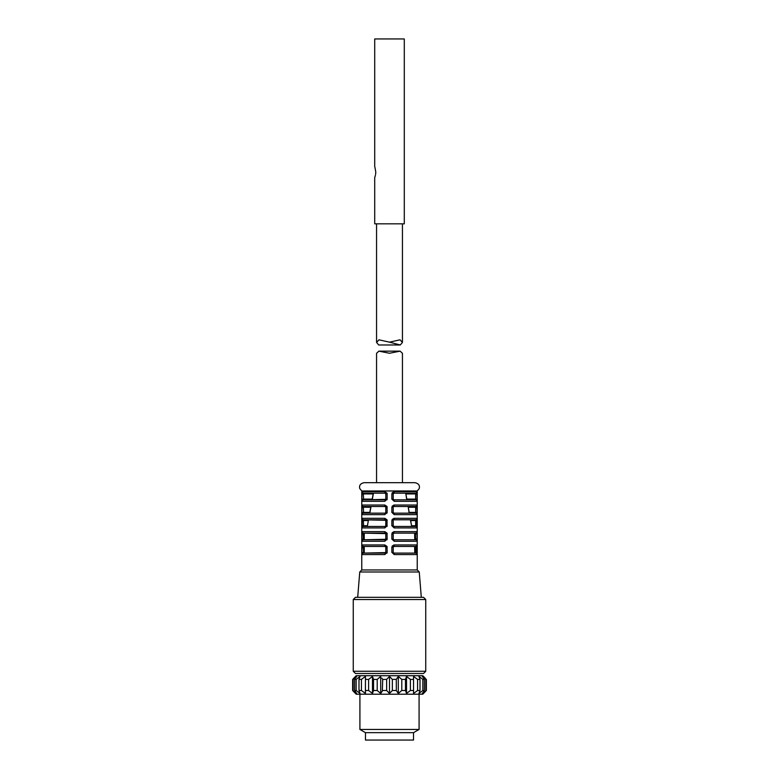 <?xml version="1.0" encoding="UTF-8"?>
<svg xmlns="http://www.w3.org/2000/svg" width="779" height="779" viewBox="0 0 779 779"><rect width="100%" height="100%" fill="white"/><g stroke="black" fill="none" stroke-linecap="round" stroke-linejoin="round"><path stroke-width="1.17" d="M374.709 177.622L374.709 223.836L404.291 223.836L404.291 38.95L374.709 38.95L374.709 166.521M374.874 166.988L375.79 172.071C374.602 164.914 374.602 164.914 375.79 172.071L375.585 174.457M375.39 175.382L374.767 177.456M375.79 172.071C374.602 179.228 374.602 179.228 375.79 172.071M365.468 732.659L413.532 732.659L413.532 740.05L365.468 740.05L365.468 732.659L359.917 729.456L359.917 694.196M359.917 729.456L419.083 729.456L419.083 694.196M355.477 693.456L352.634 690.496L356.636 693.456L354.63 690.496L356.149 690.496L360.034 693.456L358.992 690.496L361.417 690.496L365.448 693.456L365.448 690.496L368.603 690.496L372.489 693.456L373.531 690.496L377.211 690.496L380.697 693.456L382.713 690.496L386.647 690.496L389.5 693.456L392.353 690.496L396.287 690.496L398.303 693.456L401.789 690.496L405.469 690.496L406.511 693.456L410.397 690.496L413.552 690.496L413.552 693.456L417.583 690.496L420.008 690.496L418.966 693.456L422.851 690.496L424.37 690.496L422.364 693.456L426.366 690.496L422.783 694.196L356.217 694.196L353.121 691.022M358.437 692.258L357.824 691.801M361.417 690.496L361.417 679.405L365.448 676.445L365.4 693.427M363.783 692.258L363.15 691.801M372.703 692.882L372.45 693.427M370.882 692.258L370.278 691.801M381.846 691.801L380.658 693.427M379.256 692.268L378.711 691.801M386.647 690.496L386.647 679.405L382.713 679.405L382.323 691.07M386.647 679.405L389.5 676.445L392.353 679.405L392.353 690.496L389.5 693.456L387.884 691.81M353.15 690.496L353.15 679.405L352.634 679.405L353.121 678.889M352.634 690.496L352.634 679.405L355.477 676.445L352.634 679.405L352.634 690.496M356.149 690.496L356.149 679.405L354.63 679.405L354.63 690.496M361.417 679.405L358.992 679.405L358.992 690.496M377.211 690.496L377.211 679.405L373.531 679.405L373.531 690.496M368.603 690.496L368.603 679.405L365.448 679.405L365.448 690.496M405.469 690.496L405.469 679.405L401.789 679.405L398.303 676.445L401.789 679.405L401.789 690.496L398.283 693.427M396.316 690.535L396.287 679.405L398.283 676.474M405.469 679.405L406.511 676.445L410.397 679.405L410.397 690.496L406.511 693.456L406.511 676.445L410.397 679.405L413.552 679.405L413.552 676.445L417.583 679.405L420.008 679.405L418.966 676.445L422.851 679.405L424.37 679.405L422.364 676.445L425.85 679.405L423.523 676.445L425.538 678.519M417.583 690.496L413.552 693.456L413.552 676.445L417.583 679.405L417.583 690.496M418.966 676.445L422.851 679.405L422.851 690.496L418.966 693.456M423.523 692.502L422.364 693.456M423.523 693.456L425.538 691.392M425.85 690.496L425.85 679.405M426.366 690.496L426.366 679.405M424.37 690.496L424.37 679.405M387.884 678.1L389.5 676.445L392.353 679.405L396.316 679.366M420.008 690.496L420.008 679.405M355.477 676.445L356.217 675.705L422.783 675.705L423.523 676.445M381.846 678.11L382.323 678.83M377.211 679.405L380.658 676.484M379.256 677.642L378.711 678.11M372.703 677.029L372.45 676.484M370.882 677.642L370.278 678.11M365.448 679.405L365.4 676.484M363.783 677.642L363.15 678.11M356.149 679.405L359.995 676.484M358.428 677.642L357.824 678.1M353.15 679.405L356.607 676.484M356.636 676.445L354.63 679.405M360.034 676.445L358.992 679.405M368.603 679.405L372.489 676.445L373.531 679.405M423.523 677.409L422.364 676.445M405.713 678.704L405.489 679.346M389.5 676.445L389.5 693.456M398.303 676.445L398.303 693.456M372.489 676.445L372.489 693.456M380.697 676.445L380.697 693.456M389.5 482.688L415.012 482.688C418.664 483.555 420.047 485.541 419.18 488.657L417.232 490.965L361.768 490.965L359.82 488.657C358.953 485.541 360.336 483.555 363.988 482.688L389.5 482.688M387.153 512.407L385.8 512.407L384.816 514.627L387.153 512.407L387.027 506.496L384.816 505.016L387.027 506.496L385.78 507.061M387.027 526.468L387.027 519.807L387.153 520.547L385.8 520.547L384.816 518.327L362.167 518.327L362.167 527.938L361.865 525.728L363.335 525.728L363.627 526.468L385.06 526.468L367.435 526.468L367.425 525.728L363.335 525.728L363.627 526.468A1.48 1.461 90 0 0 362.167 527.938L384.816 527.938L387.153 525.728L384.816 527.938L385.06 526.468L384.816 527.938M387.153 539.039L387.027 533.118L387.153 533.858L385.8 533.858L385.8 539.039L385.06 539.779L364.377 539.779L364.251 539.039L363.335 539.039L363.627 539.779A1.48 1.461 90 0 0 362.167 541.259L361.865 539.039L362.167 541.259L384.816 541.259L387.153 539.039L387.027 539.779L387.153 539.039L385.8 539.039L384.816 541.259M387.153 552.35L385.8 552.35L384.816 554.57L387.153 552.35L387.027 546.43L384.816 544.949L387.027 546.43L385.78 546.994M417.232 490.965L417.232 569.955L361.768 569.955L361.768 490.965M387.027 493.185L384.816 491.705L385.8 493.925L385.06 493.185L385.8 493.925L385.06 493.185L385.8 493.925L385.06 493.185L387.027 493.185L387.153 493.925L387.027 493.185L363.627 493.185L363.335 493.925L373.141 493.925L372.206 499.096L363.335 499.096L363.627 499.836L385.06 499.836L387.153 499.096L384.816 501.316L385.761 499.349L387.027 499.836M392.119 492.883L393.979 491.715M394.174 500.839L391.847 499.096L394.184 501.316L416.833 501.316L417.135 499.125M417.106 500.245L416.892 501.296M392.119 506.204L393.979 505.026M394.174 514.15L391.847 512.407L394.184 514.627L416.833 514.627L417.135 512.436M417.106 513.556L416.892 514.607M392.119 519.515L393.979 518.337M394.174 527.461L391.847 525.728L394.184 527.938L416.833 527.938L416.833 518.327L394.184 518.327L391.847 520.547L391.847 525.728L393.979 526.487M417.106 526.867L416.892 527.919M392.119 532.826L393.979 531.648M414.623 533.118L414.749 539.039L415.665 539.039L415.373 539.779L415.665 539.039L415.373 539.779L393.94 539.779L394.184 541.259L391.847 539.039L394.184 541.259L416.833 541.259L417.135 539.058M417.106 540.178L416.892 541.23M392.119 546.137L393.979 544.959M394.174 554.083L391.847 552.35L394.184 554.57L416.833 554.57L416.833 544.949L394.184 544.949L391.847 547.17L391.847 552.35L393.979 553.109M417.106 553.489L416.892 554.541M416.833 491.705A1.48 1.461 -90 0 1 415.373 493.185L415.665 493.925L415.373 493.185L393.94 493.185L393.2 493.925L393.2 499.096L393.94 499.836L393.2 499.096L393.94 499.836L393.2 499.096L393.94 499.836L393.2 499.096L393.94 499.836L415.373 499.836L415.665 499.096L415.373 499.836L415.665 499.096L417.135 499.096L416.833 491.705L394.184 491.705L391.847 493.925L391.847 499.096L393.979 499.855M394.184 514.627L393.2 512.407L393.94 513.147L393.2 512.407L393.94 513.147L393.2 512.407L393.94 513.147L415.373 513.147L415.665 512.407L415.373 513.147L415.665 512.407L417.135 512.407L416.833 505.016L394.184 505.016L391.847 507.236L391.847 512.407L393.979 513.176M414.749 533.858L415.665 533.858L415.373 533.118L393.94 533.118L415.373 533.118L415.665 539.039L417.135 539.039L416.833 531.638L394.184 531.638L391.847 533.858L391.847 539.039L393.979 539.798M362.177 491.9A1.48 1.461 90 0 1 362.167 491.705A1.48 1.461 -90 0 0 363.627 493.185L385.06 493.185L363.627 493.185L363.335 493.925L363.627 493.185L373.462 493.185L372.245 499.836L385.06 499.836L363.627 499.836A1.48 1.461 90 0 0 362.167 501.316L361.865 499.096L362.167 501.316L384.816 501.316M384.836 505.59L385.06 506.496L363.627 506.496L363.335 507.236L370.746 507.236L369.811 512.407L363.335 512.407L363.627 513.147A1.48 1.461 90 0 0 362.167 514.627L361.865 512.407L362.167 514.627L384.816 514.627M384.836 545.524L385.06 546.43L363.627 546.43L363.335 547.17L364.251 547.17L364.251 552.35L363.335 552.35L363.627 553.09A1.48 1.461 90 0 0 362.167 554.57L361.865 552.35L362.167 554.57L384.816 554.57M363.618 553.09A1.48 1.461 -90 0 1 363.627 553.09L385.06 553.09L385.8 552.35L385.8 547.17L385.06 546.43L363.627 546.43L363.335 547.17L363.627 546.43A1.48 1.461 -90 0 1 362.167 544.949L361.865 552.35L363.335 552.35L363.627 553.09L385.761 552.593L387.027 553.09M364.377 533.118L364.251 533.858L363.335 533.858L363.627 533.118L363.335 533.858L363.627 533.118L385.761 533.615L385.06 533.118L385.761 533.615L387.027 533.118L385.761 533.615L363.627 533.118A1.48 1.461 -90 0 1 362.167 531.638L361.865 539.039L363.335 539.039L363.627 539.779L385.761 539.282L387.027 539.779M387.027 533.118L384.816 531.638L362.167 531.638A1.48 1.461 90 0 0 362.177 531.833M387.027 519.807L385.761 520.304L387.027 519.807L384.816 518.327L384.836 518.902M363.618 513.147A1.48 1.461 -90 0 1 363.627 513.147L369.83 513.147L371.038 506.496L385.06 506.496L363.627 506.496L363.335 507.236L363.627 506.496A1.48 1.461 -90 0 1 362.167 505.016L361.865 512.407L363.335 512.407L363.627 513.147L387.027 513.147M384.836 492.279L384.816 491.705L362.167 491.705L361.865 499.096L363.335 499.096L363.627 499.836A1.48 1.461 -90 0 0 363.618 499.836M372.323 493.185L371.729 493.185M385.829 499.096L385.8 493.925L387.153 493.925L387.153 499.096M385.761 499.349L363.627 499.836L363.335 493.925L361.865 493.925M385.8 509.826L385.8 512.407L385.06 513.147L385.8 512.407L385.8 507.236L385.06 506.496L369.889 506.496M387.153 507.236L385.761 506.993M361.865 507.236L363.335 507.236L363.627 513.147L385.138 513.147M387.153 525.728L385.8 525.728L385.8 520.547L385.06 519.807L363.627 519.807L368.633 519.807L368.36 520.547L363.335 520.547L363.627 519.807L363.335 520.547L363.627 519.807L385.06 519.807L385.761 520.304L363.627 519.807A1.48 1.461 -90 0 1 362.167 518.327A1.48 1.461 90 0 0 362.177 518.522M368.633 519.807L367.873 519.807M385.829 525.728L385.06 526.468L363.627 526.468A1.48 1.461 -90 0 0 363.618 526.468M368.36 520.547L367.425 525.728M363.618 533.118A1.48 1.461 90 0 0 363.627 533.118L385.06 533.118L385.8 533.858L384.836 532.213M385.829 539.039L385.06 539.779L385.761 539.282L363.627 539.779A1.48 1.461 -90 0 0 363.618 539.779M364.251 533.858L364.251 539.039M387.153 547.17L385.761 546.926M364.251 547.17L364.377 546.43M364.377 553.09L364.251 552.35M371.651 493.185L363.627 493.185A1.48 1.461 90 0 1 363.618 493.185M372.245 499.836L385.06 499.836M362.177 505.211A1.48 1.461 90 0 1 362.167 505.016L384.816 505.016M385.761 520.304L363.627 519.807A1.48 1.461 90 0 1 363.618 519.807M385.06 526.468L363.627 526.468L363.335 520.547L361.865 520.547M364.377 539.779L363.335 539.039L363.335 533.858L361.865 533.858M363.627 539.779L385.761 539.282L385.099 539.779M362.177 545.144A1.48 1.461 90 0 1 362.167 544.949L384.816 544.949M363.627 553.09L363.335 547.17L361.865 547.17M394.184 492.065L393.94 493.185L415.373 493.185L393.94 493.185L393.2 493.925L393.979 493.165M405.538 493.185L405.859 493.925L415.665 493.925L415.665 499.096L406.794 499.096L405.859 493.925L406.755 499.836L408.839 499.836M409.472 499.836L406.755 499.836M394.184 501.316L393.94 499.836L415.373 499.836A1.48 1.461 -90 0 1 415.382 499.836M409.072 506.496L415.373 506.496L415.665 507.236L415.373 506.496L393.979 506.477M394.184 505.376L393.794 506.506M407.962 506.496L408.254 507.236L415.665 507.236L415.665 512.407L409.189 512.407L408.254 507.236L409.17 513.147L410.913 513.147M410.991 513.147L409.17 513.147M393.794 513.137L415.373 513.147A1.48 1.461 -90 0 1 415.382 513.147M416.833 518.327A1.48 1.461 -90 0 1 415.373 519.807L415.665 520.547L415.373 519.807L393.979 519.788M394.184 518.687L393.794 519.817M410.367 519.807L411.575 525.728L410.64 520.547L417.135 520.547M394.184 527.938L393.2 525.728L393.94 526.468L393.2 525.728L393.94 526.468L393.2 525.728L393.94 526.468L415.373 526.468A1.48 1.461 -90 0 1 415.382 526.468M411.565 526.468L411.575 525.728L415.665 525.728L415.373 526.468A1.48 1.461 90 0 1 416.833 527.938M416.833 531.638A1.48 1.461 -90 0 1 415.373 533.118L393.94 533.118L393.2 533.858L393.979 533.099M394.184 531.999L393.794 533.138M416.833 541.259A1.48 1.461 90 0 0 415.373 539.779L393.94 539.779L393.2 539.039L393.931 539.779L393.2 539.039L393.94 539.779L415.373 539.779A1.48 1.461 -90 0 1 415.382 539.779M394.184 554.57L393.2 552.35L393.931 553.09L415.373 553.09L393.94 553.09L415.373 553.09L415.665 552.35L415.373 553.09L415.665 552.35L414.749 552.35L414.623 546.43L415.665 547.17L415.373 546.43L393.94 546.43L393.2 547.17L393.94 546.43L393.2 547.17L393.94 546.43L415.373 546.43L393.979 546.41M394.184 545.319L393.794 546.449M416.833 554.57A1.48 1.461 90 0 0 415.373 553.09A1.48 1.461 -90 0 1 415.382 553.09M415.373 499.836A1.48 1.461 90 0 1 416.833 501.316M393.794 493.195L391.847 493.925M415.373 506.496L393.94 506.496L415.373 506.496A1.48 1.461 -90 0 0 416.833 505.016M391.847 507.236L393.2 507.187L393.2 512.407M415.373 513.147A1.48 1.461 90 0 1 416.833 514.627M391.847 520.547L393.2 520.508L393.2 525.728M414.749 539.039L414.623 539.779M391.847 533.858L393.2 533.819L393.2 539.039M415.373 546.43A1.48 1.461 -90 0 0 416.833 544.949M414.749 547.17L417.135 547.17M414.749 552.35L414.623 553.09M391.847 547.17L393.2 547.131L393.2 552.35M389.5 597.318L355.477 597.318L423.523 597.318L421.303 597.318L419.248 571.981L359.752 571.981L357.697 597.318M353.257 671.274L425.743 671.274L423.523 673.494L355.477 673.494L353.257 671.274L353.257 599.538L355.477 597.318M400.299 344.99L378.701 344.99L376.559 342.4L378.993 339.819L389.5 342.166L400.007 339.819L402.441 342.4L400.299 344.99L389.5 342.166M402.441 482.688L402.441 353.306L400.124 351.144L389.5 353.257L378.876 351.144L376.559 353.306L376.559 482.688M415.665 493.925L417.135 493.925M415.665 507.236L417.135 507.236M415.373 519.807L393.94 519.807L415.373 519.807M417.135 525.728L415.665 525.728L415.665 520.547M415.665 533.858L417.135 533.858M415.665 547.17L415.665 552.35L417.135 552.35M425.743 671.274L425.743 599.538L353.257 599.538M413.532 732.659L419.083 729.456M385.761 493.672L385.06 493.185M385.761 533.615L385.06 533.118M385.761 539.282L385.138 539.769L385.761 539.282M415.373 526.468L393.794 526.448M361.768 569.955L359.752 571.981M425.743 599.538L423.523 597.318M417.232 569.955L419.248 571.981M376.559 223.836L376.559 342.4M402.441 223.836L402.441 342.4M378.876 351.144L400.124 351.144"/></g></svg>
